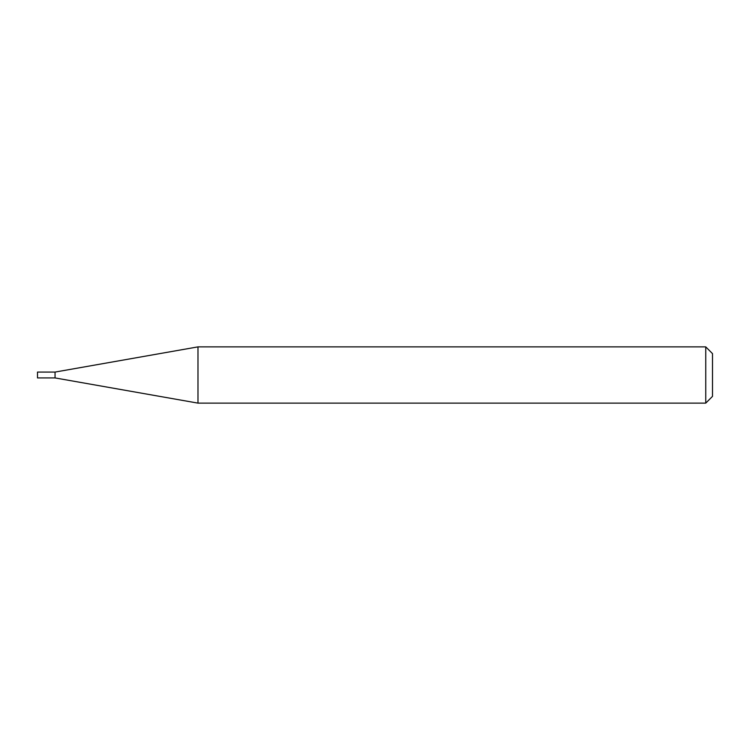 <?xml version="1.0" encoding="UTF-8"?>
<svg xmlns="http://www.w3.org/2000/svg" width="750" height="750" viewBox="0 0 750 750"><rect width="100%" height="100%" fill="white"/><g stroke="black" fill="none" stroke-linecap="round" stroke-linejoin="round"><path stroke-width="1.12" d="M55.05 377.925L55.05 372.075L197.981 346.875L197.981 403.125L55.05 377.925L37.5 377.925L37.5 372.075L55.05 372.075M705.75 346.875L712.5 353.625L712.5 396.375L705.75 403.125L705.75 346.875L197.981 346.875M705.75 403.125L197.981 403.125"/></g></svg>

